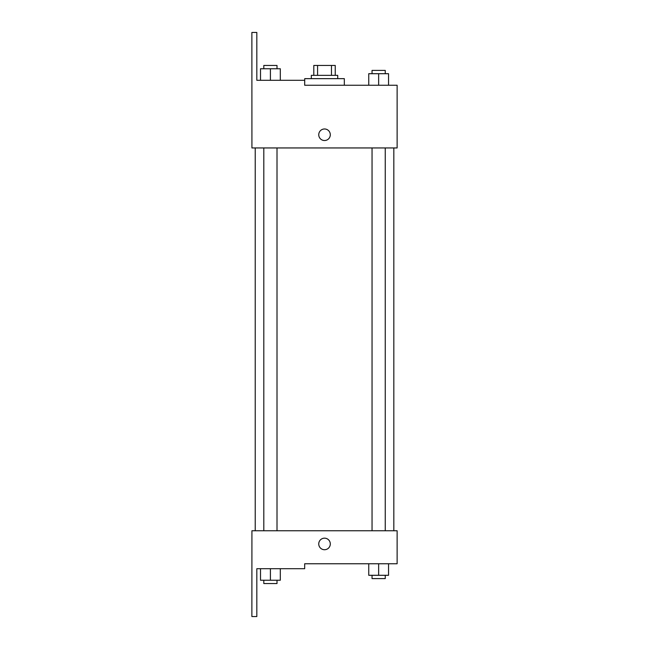 <?xml version="1.0" encoding="UTF-8"?>
<svg xmlns="http://www.w3.org/2000/svg" width="649" height="649" viewBox="0 0 649 649"><rect width="100%" height="100%" fill="white"/><g stroke="black" fill="none" stroke-linecap="round" stroke-linejoin="round"><path stroke-width="0.97" d="M317.58 75.349L317.58 65.452L313.8 65.452L313.8 75.349L313.8 65.452M317.58 65.452L335.249 65.452L335.249 75.349M331.469 75.349L331.469 65.452M311.325 78.651L311.325 75.349L337.723 75.349L337.723 78.651M324.524 78.651L304.73 78.651L304.673 85.246L397.123 85.246L388.548 85.246L388.548 73.702L368.746 73.702L368.746 85.246L344.327 85.246L344.327 78.651L324.524 78.651M318.748 134.749A5.776 5.776 0 0 1 327.412 129.751A5.776 5.776 0 0 1 327.412 139.754A5.776 5.776 0 0 1 318.748 134.749M304.673 85.246L304.673 80.298L256.826 80.298L256.826 32.45L251.877 32.45L251.926 147.948L397.123 147.948L397.123 85.246M251.926 530.752L397.123 530.752L397.123 563.754L304.673 563.754L304.673 568.702L256.826 568.702L256.826 616.55L251.877 616.55L251.926 530.752M318.748 543.951A5.776 5.776 0 0 1 327.412 538.946A5.776 5.776 0 0 1 327.412 548.949A5.776 5.776 0 0 1 318.748 543.951M368.746 563.754L368.746 575.298L388.548 575.298L388.548 563.754L388.548 575.298M378.643 575.298L378.643 563.754M385.246 575.298L385.246 578.6L372.047 578.6L372.047 575.298M260.509 568.702L260.509 580.247L280.303 580.247L280.303 568.702L280.303 580.247M270.406 580.247L270.406 568.702M277.009 580.247L277.009 583.548L263.81 583.548L263.81 580.247M378.643 85.246L378.643 73.702M388.548 85.246L388.548 73.702M385.246 73.702L385.246 70.4L372.047 70.4L372.047 73.702M260.509 80.298L260.509 68.753L280.303 68.753L280.303 80.298L280.303 68.753M270.406 80.298L270.406 68.753M277.009 68.753L277.009 65.452L263.81 65.452L263.81 68.753M393.829 530.752L393.829 147.948M255.227 530.752L255.227 147.948M372.047 147.948L372.047 530.752M385.246 147.948L385.246 530.752M277.009 530.752L277.009 147.948M263.81 530.752L263.81 147.948"/></g></svg>
